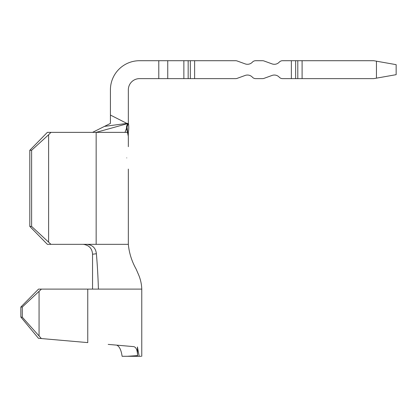 <?xml version="1.0" encoding="UTF-8"?>
<svg xmlns="http://www.w3.org/2000/svg" width="417" height="417" viewBox="0 0 417 417"><rect width="100%" height="100%" fill="white"/><g stroke="black" fill="none" stroke-linecap="round" stroke-linejoin="round"><path stroke-width="0.63" d="M126.747 157.892C128.478 172.33 128.478 172.33 126.747 157.892C128.478 143.453 128.478 143.453 126.747 157.892M137.417 346.949C143.193 347.46 143.193 347.46 137.417 346.949L137.553 355.623L127.211 356.29L137.553 355.623L137.417 346.949L139.205 356.29L122.113 356.29C121.175 349.905 119.351 346.188 116.64 345.135C119.345 346.178 121.17 349.899 122.113 356.29L122.296 356.29M117.98 345.25L133.794 346.636C136.197 347.278 137.454 350.275 137.553 355.623M139.205 356.29C142.609 356.29 142.609 356.29 139.205 356.29L141.061 356.29M133.789 346.636L126.038 345.959M108.196 344.395L133.794 346.636M41.372 338.552L38.458 338.296L20.85 317.071L22.304 317.201L41.372 338.552L87.763 342.607L87.763 289.111L98.412 289.111C98.026 276.695 97.354 264.904 96.39 253.744L92.543 254.229L92.543 289.111M50.963 244.331L47.356 244.331L29.805 226.415L31.614 226.415L50.963 244.331L87.169 244.331C92.72 245.092 95.795 248.23 96.39 253.744M110.422 123.406L104.479 126.387L110.422 123.406L110.422 115.061L126.893 123.406L104.479 126.387L92.543 132.366M29.805 226.415L29.805 150.282L47.356 132.366L96.155 132.366L128.337 123.406L126.893 123.406M83.306 244.331L83.306 244.331C89.097 245.201 92.173 248.501 92.543 254.229M127.983 123.713L127.034 126.924L128.337 123.406L128.337 89.822A11.196 11.196 0 0 1 139.528 78.625L158.788 78.625L158.788 60.71L167.743 60.71L167.743 78.625L235.647 78.625A4.478 4.478 0 0 0 237.179 78.354L245.165 75.446A6.719 6.719 0 0 1 252.389 77.192A4.478 4.478 0 0 0 255.673 78.625L262.517 78.625A4.478 4.478 0 0 0 264.05 78.354L272.035 75.446A6.719 6.719 0 0 1 279.26 77.192A4.478 4.478 0 0 0 282.544 78.625L291.353 78.625L282.544 78.625M167.743 78.625L158.788 78.625M302.101 78.625L373.757 78.625L376.447 78.151L376.447 61.184L373.757 60.71L302.101 60.71L302.101 78.625L291.353 78.625L291.353 60.71L282.544 60.71L302.101 60.71M167.743 60.71L235.647 60.71A4.478 4.478 0 0 1 237.179 60.981L245.165 63.884A6.719 6.719 0 0 0 252.389 62.143A4.478 4.478 0 0 1 255.673 60.71L262.517 60.71A4.478 4.478 0 0 1 264.05 60.981L272.035 63.884A6.719 6.719 0 0 0 279.26 62.143A4.478 4.478 0 0 1 282.544 60.71M376.447 61.184L396.15 64.656L396.15 74.674L376.447 78.151M110.422 115.061L110.422 89.822A29.112 29.112 0 0 1 139.528 60.71L158.788 60.71M87.169 244.331L128.337 244.331L96.155 244.331L96.155 132.366L125.017 132.366L126.544 128.243L128.337 136.395L128.337 146.695M125.017 132.366L127.221 132.366M127.034 126.924L127.701 132.366L128.337 132.366C129.114 128.082 128.598 123.562 128.337 123.406L127.3 124.302L126.544 126.419L126.544 128.243M48.612 241.928L48.612 134.764L31.614 150.282L29.805 150.282M50.963 132.366L48.612 134.764M31.614 226.415L31.614 150.282M128.269 135.421L128.337 132.366M127.701 132.366L128.337 135.421M128.337 123.406L128.035 123.713M41.439 289.111L22.304 307.027L20.85 307.027L38.526 289.111L87.763 289.111M20.85 307.027L20.85 317.071M22.304 307.027L22.304 317.201M39.068 291.514L39.068 335.774M183.866 60.71L183.866 78.625M188.166 60.71L188.166 78.625M190.319 60.71L190.319 78.625M194.619 60.71L194.619 78.625M295.653 60.71L295.653 78.625M297.801 60.71L297.801 78.625M98.412 289.111L141.77 289.111C141.598 283.951 140.456 278.978 138.345 274.188L136.156 269.132C131.756 261.277 129.15 253.01 128.337 244.331L128.337 169.088M141.77 356.29L141.77 289.111"/></g></svg>
